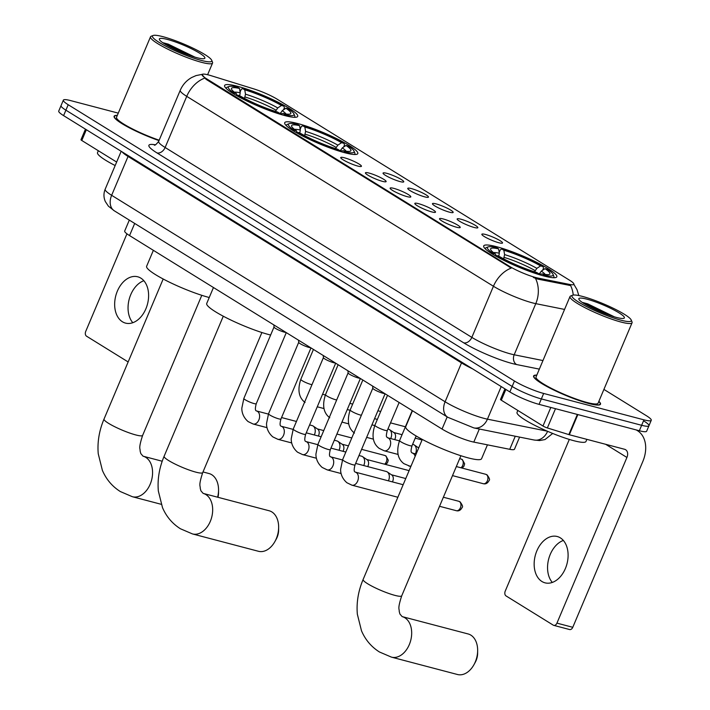 <?xml version="1.0" encoding="UTF-8"?>
<svg xmlns="http://www.w3.org/2000/svg" width="710" height="710" viewBox="0 0 710 710"><rect width="100%" height="100%" fill="white"/><g stroke="black" fill="none" stroke-linecap="round" stroke-linejoin="round"><path stroke-width="1.06" d="M344.882 152.765A39.671 5.928 22.9 0 0 357.796 153.573A39.671 5.928 22.9 0 0 337.711 139.169A39.671 5.928 22.9 0 0 297.623 123.513A39.671 5.928 22.9 0 0 284.71 122.706A39.671 5.928 22.9 0 0 304.794 137.11A39.671 5.928 22.9 0 0 344.882 152.765M284.79 115.561A39.671 5.928 22.9 0 0 297.703 116.369A39.671 5.928 22.9 0 0 277.619 101.965A39.671 5.928 22.9 0 0 237.53 86.3A39.671 5.928 22.9 0 0 224.617 85.493A39.671 5.928 22.9 0 0 244.702 99.906A39.671 5.928 22.9 0 0 284.79 115.561M543.887 275.977A39.671 5.928 22.9 0 0 556.809 276.785A39.671 5.928 22.9 0 0 536.724 262.38A39.671 5.928 22.9 0 0 496.636 246.725A39.671 5.928 22.9 0 0 483.714 245.917A39.671 5.928 22.9 0 0 503.798 260.321A39.671 5.928 22.9 0 0 543.887 275.977M485.507 234.477A11.227 1.677 -157.1 0 1 497.266 239.119A11.227 1.677 -157.1 0 1 502.431 243.104A11.227 1.677 -157.1 0 1 498.881 242.758A11.227 1.677 -157.1 0 1 487.956 238.533A11.227 1.677 -157.1 0 1 481.833 234.406A11.227 1.677 -157.1 0 1 485.507 234.477M460.808 219.186A11.227 1.677 -157.1 0 1 472.567 223.827A11.227 1.677 -157.1 0 1 477.741 227.821A11.227 1.677 -157.1 0 1 474.182 227.466A11.227 1.677 -157.1 0 1 463.266 223.242A11.227 1.677 -157.1 0 1 457.134 219.115A11.227 1.677 -157.1 0 1 460.808 219.186M436.109 203.894A11.227 1.677 -157.1 0 1 447.877 208.536A11.227 1.677 -157.1 0 1 453.042 212.53A11.227 1.677 -157.1 0 1 449.483 212.175A11.227 1.677 -157.1 0 1 438.567 207.95A11.227 1.677 -157.1 0 1 432.443 203.823A11.227 1.677 -157.1 0 1 436.109 203.894M411.418 188.603A11.227 1.677 -157.1 0 1 423.178 193.244A11.227 1.677 -157.1 0 1 428.343 197.238A11.227 1.677 -157.1 0 1 424.784 196.883A11.227 1.677 -157.1 0 1 413.868 192.659A11.227 1.677 -157.1 0 1 407.744 188.532A11.227 1.677 -157.1 0 1 411.418 188.603M386.719 173.311A11.227 1.677 -157.1 0 1 398.479 177.953A11.227 1.677 -157.1 0 1 403.644 181.946A11.227 1.677 -157.1 0 1 400.094 181.591A11.227 1.677 -157.1 0 1 389.169 177.376A11.227 1.677 -157.1 0 1 383.045 173.24A11.227 1.677 -157.1 0 1 386.719 173.311M443.182 218.946A11.227 1.677 -157.1 0 1 454.941 223.588A11.227 1.677 -157.1 0 1 460.107 227.573A11.227 1.677 -157.1 0 1 456.557 227.227A11.227 1.677 -157.1 0 1 445.631 223.002A11.227 1.677 -157.1 0 1 439.508 218.875A11.227 1.677 -157.1 0 1 443.182 218.946M418.483 203.655A11.227 1.677 -157.1 0 1 430.242 208.296A11.227 1.677 -157.1 0 1 435.407 212.281A11.227 1.677 -157.1 0 1 431.858 211.935A11.227 1.677 -157.1 0 1 420.932 207.71A11.227 1.677 -157.1 0 1 414.809 203.584A11.227 1.677 -157.1 0 1 418.483 203.655M393.784 188.363A11.227 1.677 -157.1 0 1 405.543 193.005A11.227 1.677 -157.1 0 1 410.708 196.989A11.227 1.677 -157.1 0 1 407.158 196.643A11.227 1.677 -157.1 0 1 396.233 192.419A11.227 1.677 -157.1 0 1 390.109 188.292A11.227 1.677 -157.1 0 1 393.784 188.363M369.085 173.071A11.227 1.677 -157.1 0 1 380.844 177.713A11.227 1.677 -157.1 0 1 386.018 181.707A11.227 1.677 -157.1 0 1 382.459 181.352A11.227 1.677 -157.1 0 1 371.543 177.127A11.227 1.677 -157.1 0 1 365.41 173A11.227 1.677 -157.1 0 1 369.085 173.071M344.385 157.78A11.227 1.677 -157.1 0 1 356.154 162.421A11.227 1.677 -157.1 0 1 361.319 166.415A11.227 1.677 -157.1 0 1 357.76 166.06A11.227 1.677 -157.1 0 1 346.844 161.836A11.227 1.677 -157.1 0 1 340.72 157.709A11.227 1.677 -157.1 0 1 344.385 157.78M519.596 437.103L514.501 449.173A22.454 3.355 -157.1 0 1 509.736 449.315L473.801 442.099A22.454 3.355 -157.1 0 1 471.254 441.496A22.454 3.355 -157.1 0 1 442.046 429.053L129.548 235.578A22.454 3.355 -157.1 0 1 124.703 231.007L129.309 220.109M538.136 278.116A20.208 3.026 -157.1 0 1 535.846 277.575A20.208 3.026 -157.1 0 1 509.558 266.374L206.415 78.686A20.208 3.026 -157.1 0 1 202.048 74.577A20.208 3.026 -157.1 0 1 211.287 75.748L253.736 88.874A20.208 3.026 -157.1 0 1 277.361 99.311L569.509 280.184A20.208 3.026 -157.1 0 1 573.866 284.302A20.208 3.026 -157.1 0 1 569.58 284.426L538.136 278.116L537.718 279.101L533.37 277.486M536.813 375.12A36.299 5.431 22.9 0 0 533.609 375.963A36.299 5.431 22.9 0 0 551.99 389.142A36.299 5.431 22.9 0 0 588.679 403.475A36.299 5.431 22.9 0 0 600.491 404.212A36.299 5.431 22.9 0 0 598.867 401.327M564.565 309.427L535.784 303.649A29.944 4.473 -157.1 0 1 532.385 302.851A29.944 4.473 -157.1 0 1 493.441 286.254A26.199 18.7 -58.2 0 1 511.271 268.069L206.131 79.36L202.03 74.612M535.526 278.4L535.5 278.391A26.199 20.901 -78.6 0 1 535.784 303.649L514.182 354.778L542.964 360.556M118.268 113.13L70.663 100.607A22.454 3.355 22.9 0 0 63.35 100.154L61.051 105.604A22.454 3.355 22.9 0 0 65.897 110.174L512.15 386.462A22.454 3.355 22.9 0 0 541.357 398.913L641.636 425.29A22.454 3.355 22.9 0 0 648.949 425.752A22.454 3.355 22.9 0 0 644.103 421.181M573.236 295.058A26.199 20.901 -78.6 0 0 570.627 285.562L537.718 279.101M117.31 115.393A36.299 5.431 22.9 0 0 114.115 116.236A36.299 5.431 22.9 0 0 158.996 140.598M63.35 100.154A22.454 3.355 22.9 0 0 68.204 104.725L514.457 381.013A22.454 3.355 22.9 0 0 543.665 393.455L643.943 419.841A22.454 3.355 22.9 0 0 651.256 420.293A22.454 3.355 22.9 0 0 646.402 415.723L603.908 389.408M639.337 430.748A22.454 3.355 22.9 0 0 646.65 431.21L648.949 425.752A22.454 3.355 22.9 0 1 641.636 425.29L541.357 398.913A22.454 3.355 22.9 0 1 512.15 386.462L65.897 110.174A22.454 3.355 22.9 0 1 61.051 105.604L58.744 111.062A22.454 3.355 22.9 0 0 63.598 115.632L509.842 391.92A22.454 3.355 22.9 0 0 539.05 404.363L639.337 430.748L643.943 419.841M541.916 581.49A23.954 16.392 -75.3 0 0 545.04 582.839A23.954 16.392 -75.3 0 0 566.269 566.207A23.954 16.392 -75.3 0 0 560.35 537.86A23.954 16.392 -75.3 0 0 557.226 536.511A23.954 16.392 -75.3 0 0 535.988 553.134A23.954 16.392 -75.3 0 0 541.916 581.49M505.848 389.444L501.296 400.209L542.981 426.018L550.818 407.46M636.098 429.896A29.944 21.371 -58.2 0 1 637.411 430.624A29.944 21.371 -58.2 0 1 642.763 461.633L572.775 627.303A3.745 2.565 104.7 0 1 569.597 629.539L553.764 625.368A3.745 2.565 -75.3 0 0 556.942 623.131L626.921 457.462A7.482 5.343 121.8 0 0 625.59 449.714A7.482 5.343 121.8 0 0 624.525 449.261L569.34 434.742A3.745 0.559 -157.1 0 1 568.843 434.6L547.357 427.952A3.745 0.559 -157.1 0 1 542.981 426.018M569.313 439.419L505.236 591.119A3.745 2.565 -75.3 0 0 506.017 595.903L553.276 625.164A3.745 2.565 -75.3 0 0 553.764 625.368M501.296 400.209A3.745 0.559 -157.1 0 1 500.488 399.455L504.952 388.885M552.309 582.431A23.954 16.392 104.7 0 1 548.679 559.027A23.954 16.392 104.7 0 1 563.349 540.443M582.44 296.407A32.19 4.81 22.9 0 0 572.588 295.227A32.19 4.81 22.9 0 0 586.283 306.436A32.19 4.81 22.9 0 0 620.78 320.148A32.19 4.81 22.9 0 0 631.208 319.988A32.19 4.81 22.9 0 0 612.916 308.105A32.19 4.81 22.9 0 0 582.44 296.407M572.588 295.227L570.663 295.981A33.681 5.041 22.9 0 0 570.006 296.531A33.681 5.041 22.9 0 0 587.063 308.77A33.681 5.041 22.9 0 0 621.099 322.065A33.681 5.041 22.9 0 0 632.069 322.748A33.681 5.041 22.9 0 0 632.006 321.896L631.208 319.988M570.006 296.531L536.023 376.983A33.681 5.041 22.9 0 0 553.081 389.213A33.681 5.041 22.9 0 0 587.117 402.508A33.681 5.041 22.9 0 0 598.086 403.191L632.069 322.748M536.751 375.262A35.926 5.369 22.9 0 0 533.955 376.105A35.926 5.369 22.9 0 0 552.149 389.151A35.926 5.369 22.9 0 0 588.457 403.333A35.926 5.369 22.9 0 0 600.154 404.07A35.926 5.369 22.9 0 0 598.814 401.469M517.83 410.451L517.031 412.341A37.426 5.6 22.9 0 0 535.97 425.929A37.426 5.6 22.9 0 0 573.795 440.706A37.426 5.6 22.9 0 0 585.981 441.469L586.868 439.357M616.324 317.388A24.699 3.692 22.9 0 0 623.895 318.293A24.699 3.692 22.9 0 0 613.369 309.684A24.699 3.692 22.9 0 0 586.904 299.167A24.699 3.692 22.9 0 0 578.898 299.283A24.699 3.692 22.9 0 0 592.93 308.406A24.699 3.692 22.9 0 0 616.324 317.388M614.443 316.864L587.658 303.827L582.875 302.549M586.895 305.282L606.819 314.317M583.425 303.205L606.473 313.083L611.443 315.932M470.863 635.139A20.954 14.342 -75.3 0 0 468.13 633.959L402.153 616.608A20.954 14.342 104.7 0 1 404.886 617.789A20.954 14.342 104.7 0 1 410.069 642.594A20.954 14.342 104.7 0 1 391.485 657.14L457.462 674.5A20.954 14.342 -75.3 0 0 473.978 664.649A20.954 14.342 -75.3 0 0 477.653 650.662A20.954 14.342 -75.3 0 0 470.863 635.139M499.192 252.476L500.328 249.787L501.792 248.979A35.624 5.325 22.9 0 1 543.017 266.543L540.576 265.904A32.19 4.81 22.9 0 0 503.86 250.257L504.588 254.606L503.638 258.83M534.532 271.797L536.858 268.353L540.576 265.904M545.031 268.664L547.472 269.303A35.624 5.325 22.9 0 1 553.019 274.308A35.624 5.325 22.9 0 1 544.002 275.107L541.943 273.829A32.19 4.81 22.9 0 0 549.283 274.397A32.19 4.81 22.9 0 0 545.031 268.664L541.313 271.113L538.988 274.575M412.466 410.735L405.73 426.674A41.171 6.159 22.9 0 0 426.577 441.629A41.171 6.159 22.9 0 0 468.174 457.879A41.171 6.159 22.9 0 0 481.575 458.713L487.442 444.833M498.766 256.488L499.316 253.221L498.58 248.864L496.521 247.586A35.624 5.325 22.9 0 0 488.134 246.902L486.208 247.657A37.124 5.556 22.9 0 0 485.489 248.269A37.124 5.556 22.9 0 0 485.498 249.077M543.017 266.543L543.505 268.185L542.626 270.244M553.294 277.708A37.124 5.556 22.9 0 0 553.88 277.157A37.124 5.556 22.9 0 0 553.818 276.217L553.019 274.308M488.134 246.902A35.624 5.325 22.9 0 0 493.051 253.399L492.216 253.949M544.002 275.107L544.162 276.048M498.58 248.864A32.19 4.81 22.9 0 0 490.672 249.636A32.19 4.81 22.9 0 0 495.491 254.038L493.051 253.399M503.86 250.257L501.792 248.979M495.491 254.038L496.148 256.274M540.017 274.885L541.943 273.829M538.863 274.539L538.721 273.723A35.624 5.325 22.9 0 1 497.506 256.159L496.787 256.63M497.506 256.159L499.947 256.798A32.19 4.81 22.9 0 0 536.662 272.445L538.721 273.723M477.653 650.662L477.626 653.324A13.472 9.221 104.7 0 1 475.256 662.315L473.978 664.649M271.85 511.928A20.954 14.342 -75.3 0 0 269.125 510.756L203.149 493.397A20.954 14.342 104.7 0 1 205.873 494.577A20.954 14.342 104.7 0 1 211.065 519.383A20.954 14.342 104.7 0 1 192.481 533.929L258.458 551.288A20.954 14.342 -75.3 0 0 274.965 541.437A20.954 14.342 -75.3 0 0 278.648 527.45A20.954 14.342 -75.3 0 0 271.85 511.928M300.179 129.264L301.315 126.575L302.788 125.768A35.624 5.325 22.9 0 1 344.013 143.331L341.563 142.692A32.19 4.81 22.9 0 0 304.856 127.046L305.584 131.394L304.634 135.619M335.528 148.585L337.845 145.142L341.563 142.692M346.027 145.452L348.468 146.091A35.624 5.325 22.9 0 1 354.015 151.097A35.624 5.325 22.9 0 1 344.998 151.896L342.93 150.618A32.19 4.81 22.9 0 0 350.279 151.186A32.19 4.81 22.9 0 0 346.027 145.452L342.309 147.902L339.983 151.363M213.462 287.523L206.725 303.463A41.171 6.159 22.9 0 0 227.564 318.417A41.171 6.159 22.9 0 0 269.17 334.667A41.171 6.159 22.9 0 0 270.634 335.04M299.762 133.276L300.303 130.01L299.576 125.652L297.508 124.374A35.624 5.325 22.9 0 0 289.121 123.691L287.195 124.445A37.124 5.556 22.9 0 0 286.476 125.058A37.124 5.556 22.9 0 0 286.494 125.865M344.013 143.331L344.492 144.973L343.622 147.032M354.29 154.496A37.124 5.556 22.9 0 0 354.876 153.946A37.124 5.556 22.9 0 0 354.814 153.005L354.015 151.097M289.121 123.691A35.624 5.325 22.9 0 0 294.038 130.187L293.212 130.738M344.998 151.896L345.149 152.836M299.576 125.652A32.19 4.81 22.9 0 0 291.659 126.424A32.19 4.81 22.9 0 0 296.487 130.826L294.038 130.187M304.856 127.046L302.788 125.768M296.487 130.826L297.144 133.063M341.004 151.674L342.93 150.618M339.85 151.328L339.717 150.511A35.624 5.325 22.9 0 1 298.502 132.947L297.783 133.418M298.502 132.947L300.942 133.587A32.19 4.81 22.9 0 0 337.658 149.233L339.717 150.511M278.648 527.45L278.622 530.113A13.472 9.221 104.7 0 1 276.252 539.103L274.965 541.437M217.633 497.204A20.954 14.342 -75.3 0 0 218.556 490.246A20.954 14.342 -75.3 0 0 211.757 474.724A20.954 14.342 -75.3 0 0 209.024 473.543L202.998 471.955M240.086 92.06L241.222 89.371L242.696 88.564A35.624 5.325 22.9 0 1 283.911 106.127L281.471 105.479A32.19 4.81 22.9 0 0 244.764 89.842L245.491 94.19L244.533 98.415M275.436 111.381L277.752 107.938L281.471 105.479M285.935 108.239L288.375 108.887A35.624 5.325 22.9 0 1 293.913 113.893A35.624 5.325 22.9 0 1 284.905 114.692L282.837 113.414A32.19 4.81 22.9 0 0 290.186 113.982A32.19 4.81 22.9 0 0 285.935 108.239L282.216 110.698L279.882 114.159M153.369 250.319L146.633 266.259A41.171 6.159 22.9 0 0 167.471 281.213A41.171 6.159 22.9 0 0 209.077 297.463A41.171 6.159 22.9 0 0 209.246 297.508M239.661 96.072L240.211 92.806L239.483 88.448L237.415 87.17A35.624 5.325 22.9 0 0 229.028 86.487L227.102 87.241A37.124 5.556 22.9 0 0 226.383 87.845A37.124 5.556 22.9 0 0 226.401 88.652M283.911 106.127L284.399 107.769L283.53 109.828M294.197 117.292A37.124 5.556 22.9 0 0 294.783 116.742A37.124 5.556 22.9 0 0 294.721 115.801L293.913 113.893M229.028 86.487A35.624 5.325 22.9 0 0 233.945 92.983L233.12 93.525M284.905 114.692L285.056 115.632M239.483 88.448A32.19 4.81 22.9 0 0 231.566 89.22A32.19 4.81 22.9 0 0 236.386 93.622L233.945 92.983M244.764 89.842L242.696 88.564M236.386 93.622L237.051 95.85M280.911 114.47L282.837 113.414M279.758 114.115L279.625 113.307A35.624 5.325 22.9 0 1 238.4 95.743L237.69 96.214M238.4 95.743L240.85 96.382A32.19 4.81 22.9 0 0 277.557 112.029L279.625 113.307M218.556 490.246L218.529 492.909A13.472 9.221 104.7 0 1 217.952 497.293M384.749 393.58A6.736 1.012 -157.1 0 1 383.036 393.278A6.736 1.012 -157.1 0 1 376.442 390.731A6.736 1.012 -157.1 0 1 372.803 388.255A6.736 1.012 -157.1 0 1 372.812 388.175L342.637 459.618A6.736 1.012 -157.1 0 0 343.844 460.843A6.736 1.012 -157.1 0 0 352.852 464.73A6.736 1.012 -157.1 0 0 355.044 464.864C353.908 469.159 353.891 471.529 355 471.972L355.355 472.141A6.736 4.606 104.7 0 1 356.225 472.523A6.736 4.606 104.7 0 1 356.473 472.691A6.736 4.606 104.7 0 1 357.822 480.697A6.736 4.606 104.7 0 1 351.92 485.17L346.906 482.747C340.507 477.182 340.578 470.748 340.631 469.283L342.637 459.618M360.05 378.288A6.736 1.012 -157.1 0 1 358.337 377.986A6.736 1.012 -157.1 0 1 351.743 375.439A6.736 1.012 -157.1 0 1 348.104 372.963A6.736 1.012 -157.1 0 1 348.122 372.883M355.657 463.426L386.284 471.484A6.736 4.606 104.7 0 1 387.163 471.866A6.736 4.606 104.7 0 1 387.278 471.946A6.736 4.606 104.7 0 1 388.583 480.484A6.736 4.606 104.7 0 1 388.423 480.839M391.716 474.954A4.864 3.328 104.7 0 1 391.805 475.017A4.864 3.328 104.7 0 1 392.745 481.185A4.864 3.328 104.7 0 1 392.399 481.886M335.351 362.996A6.736 1.012 -157.1 0 1 333.638 362.695A6.736 1.012 -157.1 0 1 327.044 360.147A6.736 1.012 -157.1 0 1 323.405 357.671A6.736 1.012 -157.1 0 1 323.423 357.591M358.994 455.509L361.585 456.193A6.736 4.606 104.7 0 1 362.464 456.574A6.736 4.606 104.7 0 1 362.588 456.654A6.736 4.606 104.7 0 1 363.884 465.192A6.736 4.606 104.7 0 1 363.724 465.547M367.026 459.663A4.864 3.328 104.7 0 1 367.105 459.725A4.864 3.328 104.7 0 1 368.046 465.893A4.864 3.328 104.7 0 1 367.7 466.594M310.652 347.705A6.736 1.012 -157.1 0 1 308.939 347.403A6.736 1.012 -157.1 0 1 302.345 344.856A6.736 1.012 -157.1 0 1 298.715 342.38A6.736 1.012 -157.1 0 1 298.724 342.3M334.303 440.227L336.886 440.901A6.736 4.606 104.7 0 1 337.765 441.283A6.736 4.606 104.7 0 1 337.889 441.363A6.736 4.606 104.7 0 1 339.185 449.9A6.736 4.606 104.7 0 1 339.025 450.264M342.327 444.38A4.864 3.328 104.7 0 1 342.415 444.433A4.864 3.328 104.7 0 1 343.347 450.601A4.864 3.328 104.7 0 1 343.001 451.303M285.952 332.413A6.736 1.012 -157.1 0 1 284.24 332.12A6.736 1.012 -157.1 0 1 277.645 329.564A6.736 1.012 -157.1 0 1 274.016 327.088A6.736 1.012 -157.1 0 1 274.024 327.008M309.604 424.935L312.196 425.609A6.736 4.606 104.7 0 1 313.066 425.991A6.736 4.606 104.7 0 1 313.19 426.071A6.736 4.606 104.7 0 1 314.486 434.609A6.736 4.606 104.7 0 1 314.326 434.973M317.627 429.089A4.864 3.328 104.7 0 1 317.716 429.142A4.864 3.328 104.7 0 1 318.657 435.31A4.864 3.328 104.7 0 1 318.302 436.011M412.608 444.327L413.264 444.495A6.736 4.606 104.7 0 1 414.143 444.877A6.736 4.606 104.7 0 1 414.258 444.957A6.736 4.606 104.7 0 1 415.563 453.495A6.736 4.606 104.7 0 1 415.403 453.859M387.917 429.035L388.565 429.204A6.736 4.606 104.7 0 1 389.444 429.586A6.736 4.606 104.7 0 1 389.559 429.665A6.736 4.606 104.7 0 1 390.864 438.203A6.736 4.606 104.7 0 1 390.704 438.567M393.997 432.683A4.864 3.328 104.7 0 1 394.086 432.736A4.864 3.328 104.7 0 1 395.026 438.904A4.864 3.328 104.7 0 1 394.68 439.605M122.413 321.763A23.954 16.392 -75.3 0 0 125.537 323.112A23.954 16.392 -75.3 0 0 146.775 306.48A23.954 16.392 -75.3 0 0 140.846 278.134A23.954 16.392 -75.3 0 0 137.722 276.785A23.954 16.392 -75.3 0 0 116.493 293.408A23.954 16.392 -75.3 0 0 122.413 321.763M86.345 129.717L81.792 140.491L116.644 162.057M126.948 233.821L85.732 331.392A3.745 2.565 -75.3 0 0 86.522 336.176L128.146 361.949M81.792 140.491A3.745 0.559 -157.1 0 1 80.984 139.728L85.448 129.158M132.805 322.704A23.954 16.392 104.7 0 1 129.176 299.3A23.954 16.392 104.7 0 1 143.855 280.716M162.945 36.68A32.19 4.81 22.9 0 0 153.085 35.5A32.19 4.81 22.9 0 0 166.779 46.709A32.19 4.81 22.9 0 0 201.285 60.421A32.19 4.81 22.9 0 0 211.704 60.261A32.19 4.81 22.9 0 0 193.413 48.378A32.19 4.81 22.9 0 0 162.945 36.68M153.085 35.5L151.159 36.254A33.681 5.041 22.9 0 0 150.511 36.805A33.681 5.041 22.9 0 0 167.56 49.043A33.681 5.041 22.9 0 0 201.596 62.338A33.681 5.041 22.9 0 0 212.565 63.021A33.681 5.041 22.9 0 0 212.503 62.169L211.704 60.261M150.511 36.805L116.529 117.257A33.681 5.041 22.9 0 0 159.164 140.198M117.257 115.535A35.926 5.369 22.9 0 0 114.461 116.378A35.926 5.369 22.9 0 0 159.022 140.544M98.326 150.724L97.527 152.614A37.426 5.6 22.9 0 0 115.171 165.545M196.821 57.661A24.699 3.692 22.9 0 0 204.391 58.566A24.699 3.692 22.9 0 0 193.865 49.957A24.699 3.692 22.9 0 0 167.4 39.44A24.699 3.692 22.9 0 0 159.404 39.556A24.699 3.692 22.9 0 0 173.426 48.679A24.699 3.692 22.9 0 0 196.821 57.661M194.939 57.137L168.155 44.1L163.371 42.822M167.391 45.555L187.316 54.59M163.921 43.479L186.978 53.356L191.94 56.205M479.33 429.017L473.801 442.099M569.58 284.426L569.163 285.42M206.415 78.686L206.131 79.36M509.558 266.374L509.274 267.049M447.176 416.912L442.046 429.053M515.265 436.233L509.736 449.315M134.687 223.437L129.548 235.578M156.972 152.916A7.482 5.343 121.8 0 0 165.128 147.494L471.839 337.383A29.944 4.473 22.9 0 0 510.792 353.979A29.944 4.473 22.9 0 0 514.182 354.778A7.482 5.973 101.4 0 0 516.614 364.549A37.426 5.6 -157.1 0 1 463.683 342.815L156.972 152.916A37.426 5.6 -157.1 0 1 155.339 144.787M158.658 141.396A29.944 4.473 22.9 0 0 165.128 147.494L186.73 96.356A29.944 4.473 -157.1 0 1 180.26 90.259L158.658 141.396C156.262 144.405 154.807 145.639 154.31 145.088M204.551 78.171A26.199 18.7 121.8 0 0 186.73 96.356L493.441 286.254L471.839 337.383A7.482 5.343 121.8 0 1 463.683 342.815M539.351 369.12L516.614 364.549M68.204 104.725L63.598 115.632M514.457 381.013L509.842 391.92M543.665 393.455L539.05 404.363M461.766 362.153A3.745 2.671 -58.2 0 1 461.509 362.908L128.048 156.457L111.639 195.312A14.972 10.685 121.8 0 0 114.31 210.817L108.408 206.175L105.329 201.551C103.562 197.469 103.509 193.36 105.169 189.224A29.944 4.473 22.9 0 0 111.639 195.312L445.099 401.771A29.944 4.473 22.9 0 0 484.042 418.367A29.944 4.473 22.9 0 0 487.433 419.166L501.207 386.568M472.629 368.88A29.944 4.473 -157.1 0 1 461.509 362.908L445.099 401.771A14.972 10.685 121.8 0 0 447.77 417.276L114.31 210.817M552.708 433.455L545.014 439.552L539.591 440.555L534.071 440.005L473.872 427.926A14.972 11.946 -78.6 0 0 487.433 419.166L547.259 431.174M128.306 155.694A3.745 2.671 -58.2 0 1 128.048 156.457A29.944 4.473 -157.1 0 1 122.093 151.851M534.071 440.005A14.972 11.946 -78.6 0 0 547.596 431.316M605.648 444.291L626.921 457.462M577.86 414.578L569.34 434.742M556.942 623.131L572.775 627.303M568.843 434.6L577.363 414.445M555.495 408.694L547.357 427.952M402.153 616.608L399.899 613.999L399.206 611.337C399.464 608.63 397.236 609.571 401.736 595.797A20.954 3.133 -157.1 0 1 394.911 595.37A20.954 3.133 -157.1 0 1 367.656 583.753A20.954 3.133 -157.1 0 1 363.121 579.484L422.29 439.419M535.056 270.563A27.699 4.145 22.9 0 0 504.233 257.428M540.958 274.371A27.699 4.145 22.9 0 0 539.511 273.323M499.316 253.221A28.79 4.304 22.9 0 0 493.53 252.627M536.858 268.353A28.79 4.304 22.9 0 0 504.588 254.606M545.156 274.433A28.79 4.304 22.9 0 0 541.313 271.113M498.953 256.035A27.699 4.145 22.9 0 0 495.926 255.52M203.149 493.397L200.894 490.787L200.202 488.125C200.451 485.418 198.232 486.359 202.732 472.585A20.954 3.133 -157.1 0 1 195.907 472.159A20.954 3.133 -157.1 0 1 168.643 460.541A20.954 3.133 -157.1 0 1 164.116 456.273L223.286 316.207M336.052 147.352A27.699 4.145 22.9 0 0 305.229 134.217M341.954 151.159A27.699 4.145 22.9 0 0 340.507 150.112M300.303 130.01A28.79 4.304 22.9 0 0 294.517 129.415M337.845 145.142A28.79 4.304 22.9 0 0 305.584 131.394M346.143 151.221A28.79 4.304 22.9 0 0 342.309 147.902M299.948 132.832A27.699 4.145 22.9 0 0 296.922 132.309M104.024 419.069C99.178 430.579 97.243 442.152 98.246 453.779L102.4 470.41C106.269 479.392 112.242 486.439 120.327 491.551L132.388 496.725A20.954 14.342 104.7 0 0 150.964 482.179A20.954 14.342 104.7 0 0 145.781 457.364A20.954 14.342 104.7 0 0 143.047 456.193L140.802 453.575L140.11 450.921C140.358 448.214 138.139 449.155 142.639 435.372A20.954 3.133 -157.1 0 1 135.814 434.946A20.954 3.133 -157.1 0 1 108.55 423.329A20.954 3.133 -157.1 0 1 104.024 419.069L163.185 279.003M275.959 110.148A27.699 4.145 22.9 0 0 245.127 97.013M281.852 113.955A27.699 4.145 22.9 0 0 280.414 112.908M240.211 92.806A28.79 4.304 22.9 0 0 234.424 92.211M277.752 107.938A28.79 4.304 22.9 0 0 245.491 94.19M286.05 114.017A28.79 4.304 22.9 0 0 282.216 110.698M239.856 95.619A27.699 4.145 22.9 0 0 236.829 95.096M459.379 501.553A4.864 3.328 104.7 0 1 460.586 507.313A4.864 3.328 104.7 0 1 456.273 510.685C458.749 511.351 460.71 510.268 462.157 507.428C463.097 506.834 462.396 504.97 460.071 501.846A4.864 3.47 121.8 0 0 459.379 501.553A4.864 3.328 104.7 0 0 458.749 501.278L443.368 497.231M360.378 378.492L330.345 449.572A6.736 1.012 -157.1 0 1 328.153 449.439A6.736 1.012 -157.1 0 1 319.154 445.552A6.736 1.012 -157.1 0 1 317.938 444.336L348.104 372.919M330.345 449.572C329.209 453.867 329.2 456.237 330.301 456.681L330.656 456.849A6.736 4.606 104.7 0 1 331.534 457.231A6.736 4.606 104.7 0 1 331.774 457.4A6.736 4.606 104.7 0 1 333.123 465.405A6.736 4.606 104.7 0 1 327.221 469.878L322.207 467.455C315.808 461.891 315.888 455.456 315.941 453.992L317.938 444.336M335.679 363.2L305.655 434.28A6.736 1.012 -157.1 0 1 303.454 434.147A6.736 1.012 -157.1 0 1 294.455 430.26A6.736 1.012 -157.1 0 1 293.239 429.044L323.405 357.627M305.655 434.28C304.519 438.576 304.501 440.945 305.602 441.398L305.957 441.558A6.736 4.606 104.7 0 1 306.835 441.939A6.736 4.606 104.7 0 1 307.084 442.108A6.736 4.606 104.7 0 1 308.433 450.113A6.736 4.606 104.7 0 1 302.531 454.586L297.508 452.163C291.109 446.599 291.189 440.164 291.242 438.7L293.239 429.044M385.61 464.455L387.465 462.805L388.281 460.231L385.974 455.971A4.864 3.47 121.8 0 0 385.29 455.678A4.864 3.328 104.7 0 1 386.843 459.725A4.864 3.328 104.7 0 1 384.625 464.189M310.98 347.909L280.956 418.989A6.736 1.012 -157.1 0 1 278.764 418.856A6.736 1.012 -157.1 0 1 269.756 414.968A6.736 1.012 -157.1 0 1 268.54 413.752L298.706 342.335M280.956 418.989C279.82 423.284 279.802 425.663 280.903 426.106L281.258 426.266A6.736 4.606 104.7 0 1 282.136 426.648A6.736 4.606 104.7 0 1 282.385 426.817A6.736 4.606 104.7 0 1 283.734 434.822A6.736 4.606 104.7 0 1 277.832 439.295L272.809 436.881C266.41 431.307 266.49 424.873 266.543 423.408L268.54 413.752M361.603 449.341L384.651 455.403A4.864 3.328 104.7 0 1 385.29 455.678M286.281 332.617L256.257 403.697A6.736 1.012 -157.1 0 1 254.065 403.564A6.736 1.012 -157.1 0 1 245.056 399.677A6.736 1.012 -157.1 0 1 243.849 398.461L274.007 327.044M256.257 403.697C255.121 408.002 255.103 410.371 256.204 410.815L256.558 410.975A6.736 4.606 104.7 0 1 257.437 411.356A6.736 4.606 104.7 0 1 257.686 411.525A6.736 4.606 104.7 0 1 259.035 419.53A6.736 4.606 104.7 0 1 253.133 424.003L248.118 421.589C241.711 416.016 241.79 409.581 241.844 408.117L243.849 398.461M486.359 474.564A4.864 3.328 104.7 0 1 487.566 480.324A4.864 3.328 104.7 0 1 483.253 483.696C485.72 484.362 487.681 483.279 489.137 480.439C490.069 479.845 489.376 477.981 487.051 474.857A4.864 3.47 121.8 0 0 486.359 474.564A4.864 3.328 104.7 0 0 485.729 474.289L456.326 466.559M415.137 456.353A6.736 4.606 104.7 0 0 413.433 453.592A6.736 4.606 104.7 0 0 413.184 453.424A6.736 4.606 104.7 0 0 412.306 453.042L411.951 452.873C412.057 451.808 409.874 453.867 412.004 445.765A6.736 1.012 -157.1 0 1 409.812 445.631A6.736 1.012 -157.1 0 1 400.804 441.744A6.736 1.012 -157.1 0 1 399.597 440.519C396.144 451.134 397.564 458.846 403.866 463.648L410.815 466.577M411.108 465.884A6.736 4.606 104.7 0 1 408.88 466.071M461.988 468.05L463.843 466.399L464.651 463.825L462.352 459.565A4.864 3.47 121.8 0 0 461.66 459.272A4.864 3.328 104.7 0 1 463.222 463.319A4.864 3.328 104.7 0 1 461.003 467.784M384.181 450.779A6.736 4.606 104.7 0 0 390.083 446.306A6.736 4.606 104.7 0 0 388.734 438.301A6.736 4.606 104.7 0 0 388.485 438.132A6.736 4.606 104.7 0 0 387.607 437.75L387.252 437.582C387.367 436.517 385.175 438.576 387.305 430.473A6.736 1.012 -157.1 0 1 385.113 430.34A6.736 1.012 -157.1 0 1 376.105 426.453A6.736 1.012 -157.1 0 1 374.898 425.228C371.445 435.842 372.865 443.555 379.167 448.356L384.181 450.779L398.079 454.435M459.672 458.642L461.03 458.997A4.864 3.328 104.7 0 1 461.66 459.272M361.372 415.261A6.736 1.012 -157.1 0 1 360.414 415.048A6.736 1.012 -157.1 0 1 351.414 411.161A6.736 1.012 -157.1 0 1 350.199 409.936C346.746 420.551 348.175 428.263 354.467 433.064M336.673 399.97A6.736 1.012 -157.1 0 1 335.715 399.757A6.736 1.012 -157.1 0 1 326.715 395.869A6.736 1.012 -157.1 0 1 325.499 394.654C322.047 405.259 323.476 412.971 329.768 417.773M311.983 384.678A6.736 1.012 -157.1 0 1 311.024 384.465A6.736 1.012 -157.1 0 1 302.016 380.578A6.736 1.012 -157.1 0 1 300.8 379.362C297.357 389.967 298.777 397.68 305.069 402.481M202.785 74.23L196.022 75.597L191.744 77.488C186.49 80.461 182.665 84.721 180.26 90.259M573.866 284.311L577.017 289.662L578.819 295.555M651.256 420.293L648.949 425.752M473.872 427.926L447.77 417.276M105.169 189.224L121.188 151.292M636.337 429.958L637.411 430.624M533.654 376.824L533.955 376.105M599.852 404.789L600.154 404.07M363.121 579.484C358.275 590.995 356.349 602.568 357.343 614.203L361.505 630.826C365.366 639.808 371.339 646.854 379.424 651.975L391.485 657.14M485.249 248.828L485.489 248.269M553.649 277.725L553.88 277.157M460.905 455.731L401.736 595.797M164.116 456.273C159.271 467.784 157.345 479.356 158.339 490.992L162.492 507.615C166.362 516.596 172.335 523.643 180.42 528.764L192.481 533.929M286.236 125.617L286.476 125.058M354.636 154.514L354.876 153.946M261.892 332.52L202.732 472.585M143.047 456.193L162.208 461.234M226.144 88.413L226.383 87.845M294.543 117.301L294.783 116.742M132.388 496.725L161.214 504.304M201.8 295.316L142.639 435.372M372.803 388.255L372.652 386.089M355.355 472.141L403.156 484.717M385.077 393.784L355.044 464.864M351.92 485.17L397.857 497.257M456.273 510.685L439.543 506.292M458.749 501.278L460.071 501.846M348.104 372.963L347.953 370.798M330.656 456.849L342.495 459.965M391.805 475.017L387.278 471.946M405.765 478.549L391.467 474.786M327.221 469.878L341.12 473.534M323.405 357.671L323.254 355.506M305.957 441.558L317.796 444.673M330.958 448.134L345.832 452.048M367.105 459.725L362.588 456.654M409.102 470.632L366.768 459.494M302.531 454.586L316.42 458.243M298.715 342.38L298.564 340.214M281.258 426.266L293.097 429.381M306.258 432.843L321.133 436.756M342.415 444.433L337.889 441.363M348.441 445.88L342.078 444.203M277.832 439.295L291.721 442.951M384.651 455.403L385.974 455.971M361.993 448.418L363.582 444.655M274.016 327.088L273.865 324.923M256.558 410.975L268.398 414.09M281.559 417.551L296.443 421.465M317.716 429.142L313.19 426.071M351.787 437.964L336.904 434.05M323.742 430.588L317.379 428.911M253.133 424.003L267.031 427.66M412.235 410.593L399.597 440.519M412.306 453.042L416.113 454.045M416.14 435.976L412.004 445.765M483.253 483.696L452.501 475.611M485.729 474.289L487.051 474.857M387.536 395.301L374.898 425.228M387.607 437.75L399.455 440.866M418.687 447.957L414.258 444.957M399.127 402.481L387.305 430.473M461.03 458.997L462.352 459.565M362.837 380.01L350.199 409.936M371.951 424.837L374.756 425.574M394.086 432.736L389.559 429.665M422.059 439.952L415.217 438.159M402.055 434.689L393.748 432.505M366.662 437.378L373.38 439.144M338.137 364.718L325.499 394.654M347.261 409.546L350.057 410.282M405.401 426.781L390.518 422.867M377.356 419.397L374.56 418.66M341.963 422.086L348.681 423.852M313.447 349.435L300.8 379.362M322.562 394.254L325.358 394.991M380.702 411.489L377.906 410.753M352.657 404.105L349.861 403.378M317.264 406.794L323.982 408.561M114.15 117.097L114.461 116.378M207.613 74.727L212.565 63.021"/></g></svg>
